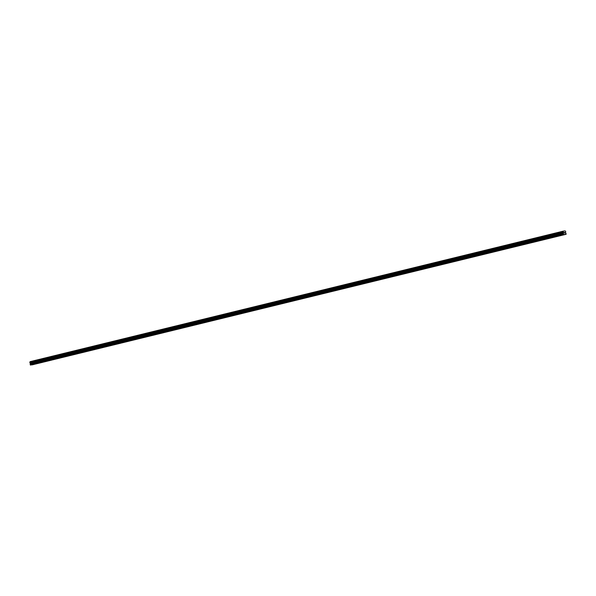 <?xml version="1.0" encoding="UTF-8"?>
<svg xmlns="http://www.w3.org/2000/svg" width="596" height="596" viewBox="0 0 596 596"><rect width="100%" height="100%" fill="white"/><g stroke="black" fill="none" stroke-linecap="round" stroke-linejoin="round"><path stroke-width="0.89" d="M562.594 234.943L561.916 235.107M563.198 231.166L30.105 361.645L30.292 364.871L564.472 234.489L563.384 234.392L563.198 231.166L565.142 230.92L565.708 231.531L565.492 232.485L566.2 234.034L564.472 234.489M553.952 237.059L553.274 237.223M545.31 239.175L544.632 239.339M536.661 241.291L535.983 241.455M528.019 243.406L527.341 243.578M519.377 245.522L518.699 245.694M510.727 247.638L510.049 247.809M502.085 249.754L501.407 249.925M493.436 251.87L492.758 252.041M484.794 253.985L484.116 254.157M476.152 256.101L475.474 256.273M467.502 258.217L466.824 258.388M458.86 260.333L458.182 260.504M450.218 262.449L449.54 262.62M441.569 264.564L440.891 264.736M432.927 266.68L432.249 266.852M424.277 268.796L423.6 268.967M415.635 270.912L414.958 271.083M406.993 273.028L406.316 273.199M398.344 275.143L397.666 275.315M389.702 277.267L389.024 277.431M381.06 279.382L380.382 279.546M372.411 281.498L371.733 281.662M363.769 283.614L363.091 283.778M355.119 285.73L354.441 285.894M346.477 287.846L345.799 288.01M337.835 289.961L337.157 290.125M329.186 292.077L328.508 292.241M320.544 294.193L319.866 294.357M311.902 296.309L311.224 296.473M303.252 298.425L302.574 298.589M294.61 300.54L293.932 300.704M285.961 302.656L285.29 302.82M277.319 304.772L276.641 304.936M268.677 306.888L267.999 307.052M260.027 309.004L259.349 309.168M251.385 311.119L250.707 311.283M242.743 313.235L242.065 313.399M234.094 315.351L233.416 315.515M225.452 317.467L224.774 317.631M216.802 319.583L216.132 319.747M208.16 321.698L207.482 321.862M199.518 323.814L198.84 323.978M190.869 325.93L190.191 326.094M182.227 328.046L181.549 328.21M173.585 330.162L172.907 330.326M164.936 332.277L164.258 332.441M156.294 334.393L155.616 334.557M147.644 336.509L146.974 336.673M139.002 338.625L138.324 338.789M130.36 340.741L129.682 340.905M121.711 342.856L121.033 343.02M113.069 344.972L112.391 345.136M104.427 347.088L103.749 347.252M95.777 349.204L95.099 349.368M87.135 351.32L86.457 351.484M78.486 353.435L77.815 353.599M69.844 355.551L69.166 355.715M61.202 357.667L60.524 357.831M52.552 359.783L51.874 359.947M43.91 361.899L43.232 362.063M35.268 364.014L34.59 364.178M32.042 364.804L566.096 234.28M564.494 233.081L564.114 232.447M564.665 232.47L564.777 233.051L564.665 232.47M30.485 365.08L563.578 234.6M35.253 364.104L43.374 362.115M43.895 361.988L52.023 359.999M52.537 359.872L60.665 357.883M61.187 357.756L69.307 355.767M69.829 355.641L77.957 353.651M78.478 353.525L86.599 351.536M87.12 351.409L95.248 349.42M95.762 349.293L103.89 347.304M104.412 347.177L112.532 345.188M113.054 345.062L121.182 343.072M121.696 342.946L129.824 340.957M130.345 340.83L138.466 338.841M138.987 338.714L147.115 336.725M147.637 336.598L155.757 334.609M156.279 334.483L164.407 332.493M164.921 332.367L173.049 330.378M173.57 330.251L181.691 328.262M182.212 328.135L190.34 326.146M190.854 326.019L198.982 324.03M199.504 323.904L207.624 321.915M208.146 321.788L216.274 319.799M216.795 319.672L224.915 317.683M225.437 317.556L233.565 315.567M234.079 315.44L242.207 313.451M242.728 313.325L250.849 311.335M251.37 311.209L259.498 309.22M260.012 309.093L268.14 307.104M268.662 306.977L276.782 304.988M277.304 304.861L285.432 302.872M285.953 302.746L294.074 300.757M294.595 300.63L302.723 298.641M303.237 298.514L311.365 296.525M311.887 296.398L320.007 294.409M320.529 294.282L328.657 292.293M329.171 292.167L337.299 290.178M337.82 290.051L345.941 288.062M346.462 287.935L354.59 285.946M355.112 285.819L363.232 283.83M363.754 283.703L371.882 281.714M372.396 281.588L380.524 279.599M381.045 279.472L389.166 277.483M389.687 277.356L397.815 275.367M398.329 275.24L406.457 273.251M406.979 273.124L415.099 271.135M415.621 271.001L423.749 269.019M424.263 268.885L432.391 266.904M432.912 266.77L441.04 264.788M441.554 264.654L449.682 262.665M450.203 262.538L458.324 260.549M458.845 260.422L466.973 258.433M467.488 258.306L475.615 256.317M476.137 256.191L484.257 254.201M484.779 254.075L492.907 252.086M493.421 251.959L501.549 249.97M502.07 249.843L510.198 247.854M510.712 247.727L518.84 245.738M519.362 245.612L527.482 243.622M528.004 243.496L536.132 241.507M536.646 241.38L544.774 239.391M545.295 239.264L553.416 237.275M553.937 237.148L562.065 235.159M564.479 234.466L565.127 234.303M562.579 235.033L565.202 234.392M30.292 364.871L563.384 234.392M30.24 363.016L563.332 232.537M30.195 362.964L563.294 232.485M32.11 364.871L34.732 364.231M30.18 364.312L563.28 233.833M30.202 364.037L563.294 233.558M30.396 363.56L563.496 233.081M30.411 363.426L563.503 232.947M30.366 363.225L563.466 232.738M30.307 363.091L563.399 232.611M29.912 362.666L563.011 232.187M29.845 362.584L562.937 232.097M29.8 362.368L562.892 231.889M29.837 362.264L562.929 231.784M29.994 361.914L563.086 231.434M30.001 361.854L563.093 231.375M30.068 361.683L563.168 231.196"/></g></svg>

